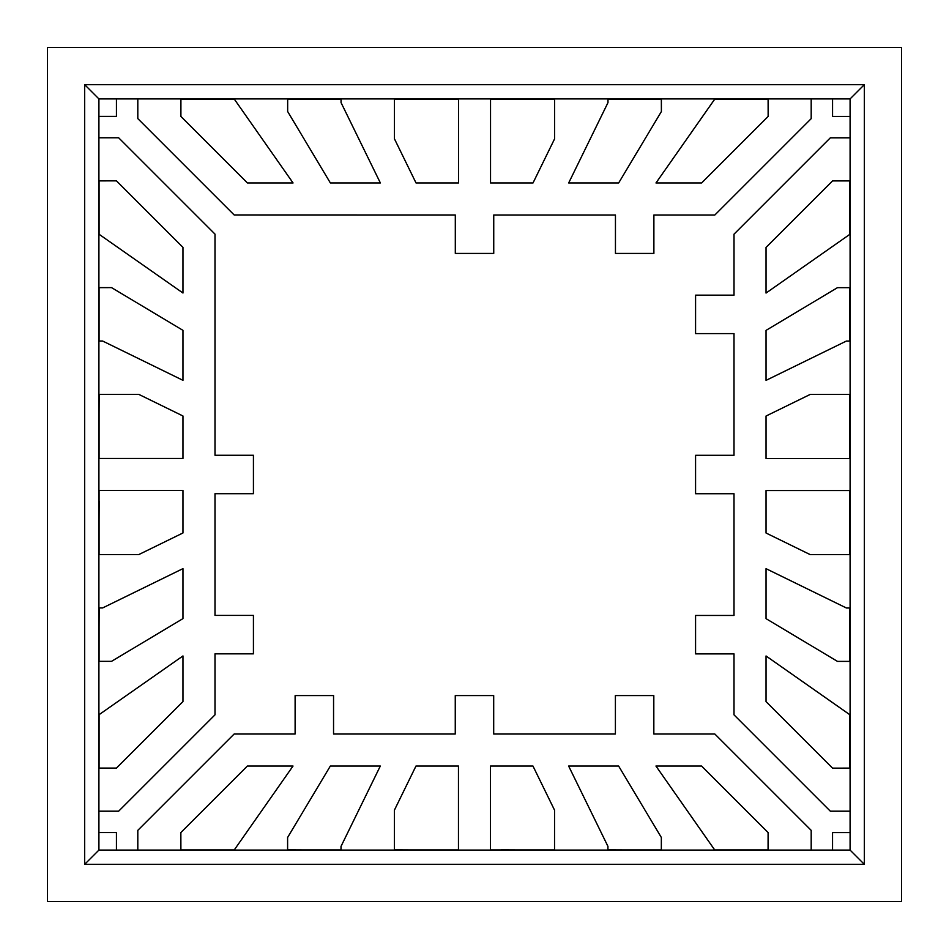 <?xml version="1.0" encoding="UTF-8"?>
<svg xmlns="http://www.w3.org/2000/svg" width="949" height="949" viewBox="0 0 949 949"><rect width="100%" height="100%" fill="white"/><g stroke="black" fill="none" stroke-linecap="round" stroke-linejoin="round"><path stroke-width="1.42" d="M118.637 811.193L214.996 714.834L214.996 653.837L253.43 653.837L253.43 615.403L214.996 615.403L214.996 493.694L253.43 493.694L253.43 455.259L214.996 455.259L214.996 234.118L118.637 137.771L98.91 137.771L98.91 811.193L118.637 811.193L214.996 714.834L214.996 653.837L253.43 653.837L214.996 653.837L214.996 714.834L118.637 811.193L98.91 811.193L98.91 850.09L116.442 850.09L116.442 832.546L98.91 832.546L98.91 850.09L84.663 864.337L864.337 864.337L864.337 84.651L84.663 84.651L84.663 864.337L84.663 84.651L98.91 98.91L98.91 116.407L116.442 116.407L116.442 98.91L98.91 98.91L98.91 811.193L118.637 811.193L98.91 811.193L98.91 832.546L116.442 832.546L98.91 832.546L116.442 832.546L116.442 850.09L811.193 850.09L811.193 830.363L714.834 734.016L653.837 734.016L653.837 695.581L615.403 695.57L615.403 734.004L493.694 734.004L493.694 695.57L455.259 695.57L455.259 734.004L333.55 734.004L333.55 695.57L295.115 695.57L295.115 734.004L234.154 734.004L137.807 830.351L137.807 850.09L850.09 850.09L850.09 832.558L832.546 832.558L832.546 850.09L850.09 850.09L850.09 137.807L830.363 137.807L734.016 234.166L734.016 295.163L695.581 295.163L695.57 333.597L734.004 333.597L734.004 455.306L695.57 455.306L695.57 493.741L734.004 493.741L734.004 615.45L695.57 615.45L695.57 653.885L734.004 653.885L734.004 714.846L830.351 811.193L850.09 811.193L850.09 98.91L832.558 98.91L832.558 116.454L850.09 116.454L850.09 98.91L137.807 98.91L137.807 118.601L234.166 214.96L455.306 214.996L455.306 253.43L493.741 253.43L493.741 214.996L615.45 214.996L615.45 253.43L653.885 253.43L653.885 214.996L714.846 214.996L811.193 118.649L811.193 98.91L98.91 98.91L84.663 84.651L864.337 84.651L850.09 98.91L864.337 84.651L864.337 864.337L850.09 850.09L864.337 864.337L84.663 864.337L98.91 850.09L116.442 850.09L116.442 832.546L116.442 850.09L137.807 850.09L137.807 830.351L137.807 850.09L137.807 830.351L234.154 734.004L137.807 830.351L234.154 734.004L295.115 734.004L234.154 734.004L295.115 734.004L295.115 695.57L295.115 734.004L295.115 695.57L333.55 695.57L295.115 695.57L333.55 695.57L333.55 734.004L333.55 695.57L333.55 734.004L455.259 734.004L333.55 734.004L455.259 734.004L455.259 695.57L455.259 734.004L455.259 695.57L493.694 695.57L455.259 695.57L493.694 695.57L493.694 734.004L493.694 695.57L493.694 734.004L615.403 734.004L493.694 734.004L615.403 734.004L615.403 695.57L615.403 734.004L615.403 695.57L653.837 695.581L615.403 695.57L653.837 695.581L653.837 734.016L653.837 695.581L653.837 734.016L714.834 734.016L653.837 734.016L714.834 734.016L811.193 830.363L714.834 734.016L811.193 830.363L811.193 850.09L832.546 850.09L832.546 832.558L832.546 850.09L832.546 832.558L850.09 832.558L850.09 811.193L830.351 811.193L850.09 811.193L830.351 811.193L734.004 714.846L830.351 811.193L734.004 714.846L734.004 653.885L734.004 714.846L734.004 653.885L695.57 653.885L734.004 653.885L695.57 653.885L695.57 615.45L695.57 653.885L695.57 615.45L734.004 615.45L695.57 615.45L734.004 615.45L734.004 493.741L734.004 615.45L734.004 493.741L695.57 493.741L734.004 493.741L695.57 493.741L695.57 455.306L695.57 493.741L695.57 455.306L734.004 455.306L695.57 455.306L734.004 455.306L734.004 333.597L734.004 455.306L734.004 333.597L695.57 333.597L734.004 333.597L695.57 333.597L695.581 295.163L695.57 333.597L695.581 295.163L734.016 295.163L695.581 295.163L734.016 295.163L734.016 234.166L734.016 295.163L734.016 234.166L830.363 137.807L734.016 234.166L830.363 137.807L850.09 137.807L830.363 137.807L850.09 137.807L850.09 116.454L832.558 116.454L850.09 116.454L832.558 116.454L832.558 98.91L832.558 116.454L832.558 98.91L811.193 98.91L811.193 118.649L811.193 98.91L811.193 118.649L714.846 214.996L811.193 118.649L714.846 214.996L653.885 214.996L714.846 214.996L653.885 214.996L653.885 253.43L653.885 214.996L653.885 253.43L615.45 253.43L653.885 253.43L615.45 253.43L615.45 214.996L493.741 214.996L493.741 253.43L455.306 253.43L455.306 214.996L234.166 214.96L357.085 214.948L234.166 214.96L137.807 118.601L234.166 214.96L137.807 118.601L137.807 98.91L116.442 98.91L116.442 116.407L116.442 98.91L116.442 116.407L98.91 116.407L98.91 137.771L118.637 137.771L98.91 137.771L118.637 137.771L214.996 234.118L118.637 137.771L214.996 234.118L214.996 455.259L214.996 234.118L214.996 455.259L253.43 455.259L214.996 455.259L253.43 455.259L253.43 493.694L253.43 455.259L253.43 493.694L214.996 493.694L253.43 493.694L214.996 493.694L214.996 615.403L214.996 493.694L214.996 615.403L253.43 615.403L253.43 653.837L214.996 653.837L214.996 714.834L118.637 811.193M116.43 180.856L182.967 247.392L182.967 293.027L99.076 234.273L99.064 180.868L116.43 180.856L182.967 247.392L182.967 293.027L99.076 234.273L99.064 180.868L116.43 180.856L98.91 180.891L116.43 180.856L182.967 247.392L116.43 180.856M182.967 701.56L116.43 768.097L99.064 768.085L99.076 714.68L182.967 655.937L182.967 701.56L116.43 768.097L182.967 701.56L182.967 655.937L99.076 714.68L99.064 768.085L116.43 768.097L99.147 768.085L116.43 768.097L182.967 701.56L182.967 655.937L182.967 701.56M102.622 607.941L182.967 568.629L182.967 618.618L111.519 661.346L99.064 661.334L99.064 607.953L102.622 607.941L182.967 568.629L182.967 618.618L111.519 661.346L99.064 661.334L111.519 661.346L182.967 618.618L182.967 568.629L102.622 607.941L99.064 607.953L99.064 661.334L111.519 661.346L182.967 618.618L182.967 568.629L102.622 607.941L99.064 607.953L102.622 607.941M182.967 490.491L182.967 532.97L138.851 554.548L99.064 554.548L99.064 490.491L182.967 490.491L182.967 532.97L138.851 554.548L99.064 554.548L138.851 554.548L182.967 532.97L182.967 490.491L99.064 490.491L99.064 554.548L138.851 554.548L182.967 532.97L182.967 490.491L99.064 490.491L182.967 490.491M182.967 380.324L102.622 341.023L99.064 340.999L99.064 287.618L111.519 287.606L182.967 330.347L182.967 380.324L102.622 341.023L182.967 380.324L182.967 330.347L111.519 287.606L99.064 287.618L99.064 340.999L102.622 341.023L99.147 340.999L102.622 341.023L182.967 380.324L182.967 330.347L182.967 380.324M99.064 458.462L99.064 394.404L138.851 394.404L182.967 415.982L182.967 458.462L99.064 458.462L182.967 458.462L99.064 458.462L99.064 394.404L99.064 458.462L99.064 394.404L138.851 394.404L99.064 394.404L138.851 394.404L182.967 415.982L138.851 394.404L182.967 415.982L182.967 458.462L99.064 458.462M380.324 766.033L341.023 846.378L340.999 849.936L287.606 849.936L287.606 837.481L330.347 766.033L380.324 766.033L330.347 766.033L287.606 837.481L287.606 849.936L287.606 837.481L330.347 766.033L380.324 766.033L341.023 846.378L380.324 766.033L330.347 766.033L287.606 837.481L287.606 849.936L340.999 849.936L341.023 846.378L340.999 849.936L287.606 849.936L340.999 849.936L341.023 846.378L380.324 766.033M701.56 766.033L768.097 832.57L768.073 849.936L714.668 849.924L655.937 766.033L701.56 766.033L655.937 766.033L714.668 849.924L768.073 849.936L768.097 832.57L701.56 766.033L768.097 832.57L768.073 849.853L768.097 832.57L701.56 766.033L655.937 766.033L701.56 766.033M607.941 846.378L568.629 766.033L618.618 766.033L661.346 837.481L661.334 849.936L607.941 849.936L607.941 846.378L568.629 766.033L607.941 846.378L607.941 849.936L607.941 846.378L568.629 766.033L618.618 766.033L568.629 766.033L618.618 766.033L661.346 837.481L661.334 849.936L607.941 849.936L661.334 849.936L661.346 837.481L618.618 766.033L661.346 837.481L661.334 849.936L607.941 849.936L607.941 846.378M490.479 849.936L490.491 766.033L532.97 766.033L554.548 810.149L554.536 849.936L490.479 849.936L490.491 766.033L490.479 849.936L554.536 849.936L490.479 849.936L554.536 849.936L554.548 810.149L554.536 849.936L554.548 810.149L532.97 766.033L490.491 766.033L490.479 849.936M180.856 832.57L247.392 766.033L293.027 766.033L234.273 849.924L180.856 849.936L180.856 832.57L247.392 766.033L180.856 832.57L180.891 850.09L234.273 849.924L293.027 766.033L247.392 766.033L180.856 832.57M458.462 849.936L394.393 849.936L394.404 810.149L415.982 766.033L458.462 766.033L458.462 849.936L458.462 766.033L415.982 766.033L394.404 810.149L394.393 849.936L394.404 810.149L415.982 766.033L458.462 766.033L458.462 849.936L394.393 849.936L394.404 810.149L415.982 766.033L458.462 766.033L458.462 849.936L394.393 849.936L458.462 849.936M768.144 116.43L701.608 182.967L655.973 182.967L714.727 99.147L768.132 99.147L768.144 116.43L701.608 182.967L655.973 182.967L714.727 99.147L768.132 99.147L768.144 116.43L768.109 98.91L768.144 116.43L701.608 182.967L768.144 116.43M533.018 182.967L490.538 182.967L490.538 99.147L554.596 99.147L554.596 138.851L533.018 182.967L554.596 138.851L554.596 99.147L490.538 99.147L490.538 182.967L490.538 99.147L501.191 99.147L490.538 99.147L490.538 182.967L533.018 182.967L490.538 182.967L533.018 182.967L554.596 138.851L533.018 182.967M458.509 182.967L416.03 182.967L394.452 138.851L394.452 99.147L458.509 99.147L458.509 182.967L416.03 182.967L394.452 138.851L394.452 99.147L394.452 138.851L416.03 182.967L458.509 182.967L458.509 99.147L394.452 99.147L394.452 138.851L416.03 182.967L458.509 182.967L458.509 99.147L458.509 182.967M341.059 102.622L380.371 182.967L330.382 182.967L287.654 111.519L287.666 99.147L341.047 99.147L341.059 102.622L380.371 182.967L330.382 182.967L287.654 111.519L287.666 99.147L287.654 111.519L330.382 182.967L380.371 182.967L341.059 102.622L341.047 99.147L287.666 99.147L287.654 111.519L330.382 182.967L380.371 182.967L341.059 102.622L341.047 99.147L341.059 102.622M247.44 182.967L180.903 116.43L180.915 99.147L234.32 99.147L293.063 182.967L247.44 182.967L180.903 116.43L247.44 182.967L293.063 182.967L234.32 99.147L180.915 99.147L180.903 116.43L180.915 99.147L180.903 116.43L247.44 182.967L293.063 182.967L247.44 182.967M568.676 182.967L607.977 102.622L608.001 99.147L661.382 99.147L661.394 111.519L618.653 182.967L568.676 182.967L607.977 102.622L568.676 182.967L618.653 182.967L661.394 111.519L661.382 99.147L608.001 99.147L607.977 102.622L608.001 99.147L607.977 102.622L568.676 182.967L618.653 182.967L568.676 182.967M832.57 768.144L766.033 701.608L766.033 655.973L849.853 714.727L849.853 768.132L832.57 768.144L766.033 701.608L832.57 768.144L850.09 768.109L849.853 714.727L766.033 655.973L766.033 701.608L832.57 768.144M766.033 533.018L766.033 490.538L849.853 490.538L849.853 554.596L810.149 554.596L766.033 533.018L810.149 554.596L849.853 554.596L810.149 554.596L766.033 533.018L766.033 490.538L766.033 533.018L766.033 490.538L849.853 490.538L766.033 490.538L849.853 490.538L849.853 554.596L810.149 554.596L766.033 533.018M766.033 247.44L832.57 180.903L849.853 180.915L849.853 234.32L766.033 293.063L766.033 247.44L766.033 293.063L849.853 234.32L849.853 180.915L832.57 180.903L766.033 247.44L832.57 180.903L849.853 180.915L832.57 180.903L766.033 247.44L766.033 293.063L766.033 247.44M846.378 341.059L766.033 380.371L766.033 330.382L837.481 287.654L849.853 287.666L849.853 341.047L846.378 341.059L766.033 380.371L846.378 341.059L849.853 341.047L846.378 341.059L849.853 341.047L849.853 287.666L849.853 341.047L849.853 287.666L837.481 287.654L849.853 287.666L837.481 287.654L766.033 330.382L766.033 380.371L846.378 341.059M849.853 458.509L766.033 458.509L766.033 416.03L810.149 394.452L849.853 394.452L849.853 458.509L766.033 458.509L849.853 458.509L849.853 394.452L849.853 458.509L849.853 394.452L810.149 394.452L849.853 394.452L810.149 394.452L766.033 416.03L766.033 458.509L849.853 458.509M766.033 568.676L846.378 607.977L849.853 608.001L849.853 661.382L837.481 661.394L766.033 618.653L766.033 568.676L766.033 618.653L837.481 661.394L849.853 661.382L837.481 661.394L766.033 618.653L766.033 568.676L846.378 607.977L766.033 568.676L766.033 618.653L837.481 661.394L849.853 661.382L849.853 608.001L846.378 607.977L849.853 608.001L849.853 661.382L849.853 608.001L846.378 607.977L766.033 568.676M47.45 47.45L47.45 901.55L901.55 901.55L901.55 47.45L47.45 47.45L901.55 47.45L901.55 901.55L47.45 901.55L47.45 47.45M850.09 832.558L832.546 832.558L850.09 832.558M811.193 850.09L811.193 830.363L811.193 850.09M98.91 116.407L116.442 116.407L98.91 116.407M137.807 98.91L137.807 118.601L137.807 98.91M766.033 330.382L837.481 287.654L766.033 330.382L766.033 380.371L766.033 330.382M766.033 416.03L810.149 394.452L766.033 416.03L766.033 458.509L766.033 416.03M766.033 655.973L849.853 714.751L766.033 655.973L766.033 701.608L766.033 655.973M532.97 766.033L554.548 810.149L532.97 766.033L490.491 766.033L532.97 766.033M455.306 214.996L455.306 253.43L455.306 214.996L357.038 214.996L455.306 214.996M493.741 253.43L493.741 214.996L493.741 253.43L455.306 253.43L493.741 253.43M615.45 214.996L615.45 253.43L615.45 214.996L493.741 214.996L615.45 214.996M253.43 615.403L214.996 615.403L253.43 615.403L253.43 653.837L253.43 615.403M99.064 607.953L99.064 661.334L99.064 607.953M99.064 490.491L99.064 554.548L99.064 490.491M182.967 415.982L182.967 458.462L182.967 415.982M849.853 490.538L849.853 554.596L849.853 490.538M661.346 99.147L661.394 111.519L618.653 182.967L661.394 111.519L661.346 99.147M234.32 99.147L293.063 182.967L234.32 99.147M458.509 99.147L447.821 98.91L458.509 99.147M554.584 99.147L554.596 138.851L554.584 99.147M714.751 99.147L655.973 182.967L701.608 182.967L655.973 182.967L714.751 99.147M850.09 287.666L849.853 341.059L850.09 287.666M850.09 394.428L849.853 447.821L850.09 394.428M850.09 607.953L849.853 661.346L850.09 607.953M661.334 850.09L607.941 849.853L661.334 850.09M554.572 850.09L501.179 849.853L554.572 850.09M447.809 850.09L394.416 849.853L447.809 850.09M341.047 850.09L287.654 849.853L341.047 850.09M98.91 661.334L99.147 607.941L98.91 661.334M98.91 554.572L99.147 501.179L98.91 554.572M98.91 447.809L99.147 394.416L98.91 447.809M99.076 714.68L182.967 655.937L99.076 714.68M99.064 287.654L111.519 287.606L182.967 330.347L111.519 287.606L99.064 287.654M99.087 234.284L182.967 293.027L182.967 247.392L182.967 293.027L99.087 234.284M714.704 849.936L655.937 766.033L714.704 849.936M234.284 849.901L293.027 766.033L247.392 766.033L293.027 766.033L234.284 849.901M849.853 234.32L766.033 293.063L849.853 234.32"/></g></svg>
